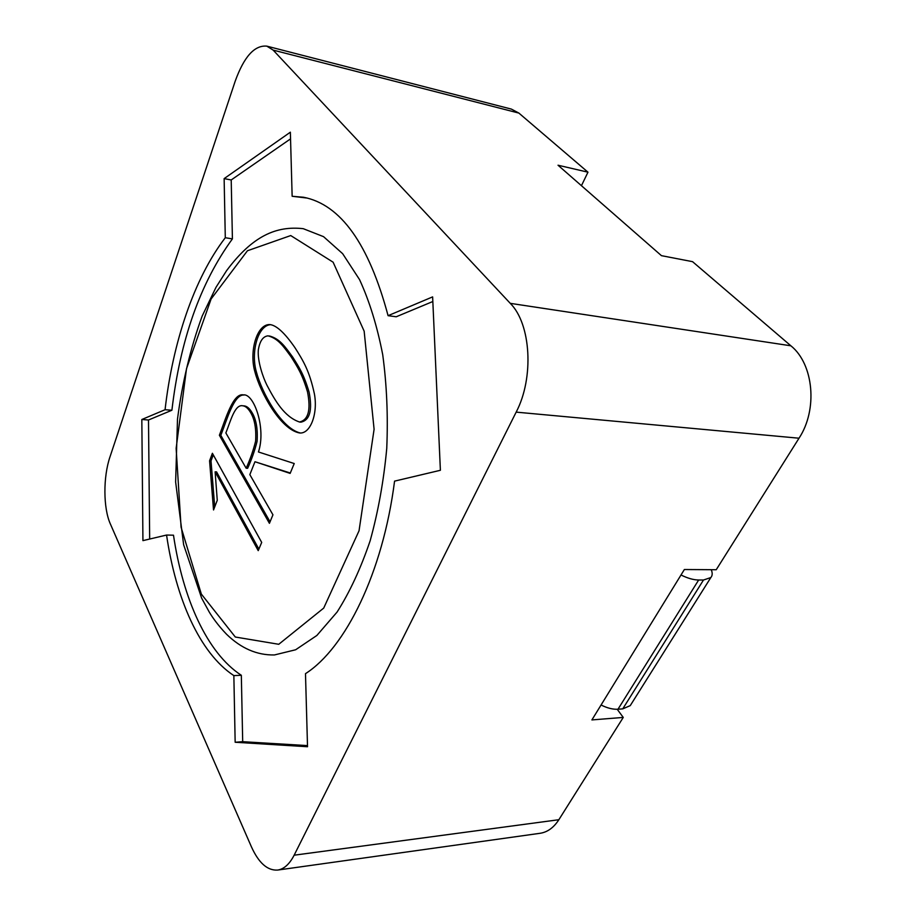 <?xml version="1.0" encoding="UTF-8"?>
<svg xmlns="http://www.w3.org/2000/svg" width="916" height="916" viewBox="0 0 916 916"><rect width="100%" height="100%" fill="white"/><g stroke="black" fill="none" stroke-linecap="round" stroke-linejoin="round"><path stroke-width="1.37" d="M294.849 347.519C303.528 361.144 309.494 371.106 314.428 394.04C318.035 413.54 310.478 434.104 299.612 432.982C280.376 429.501 260.178 392.254 254.946 371.953C249.06 352.259 256.491 324.253 269.682 324.55C276.266 325.134 284.647 332.794 294.849 347.519M213.531 509.96L209.569 460.771L212.398 453.283L261.701 542.421L258.22 550.642L215.123 471.82L217.264 500.319L213.531 509.96M272.945 514.815L269.418 523.322L219.382 435.26C225.805 418.475 233.133 392.758 243.381 394.888C254.053 393.239 266.327 428.711 258.438 451.966L294.231 463.542L290.143 473.4L254.969 461.733L249.839 474.637L272.945 514.815M516.166 412.131L294.139 855.201C289.536 864.132 284.052 869.078 277.674 870.063C267.483 870.75 258.724 862.987 251.396 846.773L110.367 523.963C103.199 508.151 103.096 476.904 110.012 456.798L235.172 81.284C243.999 56.712 254.545 44.998 266.819 46.143L273.151 50.105L510.269 303.345C531.028 323.921 534.223 377.827 516.166 412.131L799.015 438.214L716.232 569.729L684.367 569.523L591.896 719.919L623.258 717.423L558.863 819.717C553.733 827.652 547.493 832.163 540.131 833.285L277.674 870.063M290.361 132.19L292.147 196.276L303.528 197.249C340.695 204.497 368.873 243.977 388.075 315.676L432.627 296.887L440.39 470.286L394.567 481.129C382.865 572.878 345.332 648.265 305.486 673.661L307.524 746.735L235.16 742.258L233.855 675.607C199.585 653.108 175.826 598.4 166.563 535.047L142.93 540.635L141.831 419.505L165.063 409.715C172.712 342.676 194.043 278.407 225.29 237.725L224.134 178.62L290.361 132.19M799.015 438.214C817.965 409.589 813.706 364.053 790.886 345.801L692.553 261.667L661.432 255.656L558.027 165.224L587.969 172.185L581.442 185.708M266.819 46.143L511.368 109.096L518.891 113.092L587.969 172.185M631.33 703.912L630.242 705.629L622.743 708.87L617.991 709.224C612.907 709.522 607.274 708.114 601.079 704.999M622.743 708.87L703.488 580.011L698.656 580.011L617.991 709.224M681 574.985C687.618 578.259 693.504 579.942 698.656 580.011M703.488 580.011L710.827 577.561C712.488 575.649 712.625 573.027 711.251 569.695M617.201 709.27L623.258 717.423M307.295 198.085L292.147 196.276M432.833 301.513L396.204 316.776L388.075 315.676M307.49 745.601L242.694 741.685L235.16 742.258M242.694 741.685L241.332 675.275L233.855 675.607M241.332 675.275C206.833 652.868 182.856 598.343 173.49 535.196L166.563 535.047M149.674 539.043L148.495 419.997L141.831 419.505M148.495 419.997L171.899 410.242L165.063 409.715M171.899 410.242C180.177 339.962 200.352 282.838 232.412 238.881L225.29 237.725M232.412 238.881L231.21 179.96L224.134 178.62M231.21 179.96L290.544 138.866M303.242 228.679L323.554 236.66L342.664 253.698L359.553 279.62C369.434 301.078 377.152 326.073 382.705 354.618C386.781 384.663 388.132 415.933 386.747 448.428C383.747 480.808 378.205 511.62 370.133 540.841C360.778 568.367 349.775 592.102 337.099 612.037L316.867 635.464L295.639 649.765L274.445 654.951C257.064 655.295 241.126 648.413 226.618 634.319C217.619 625.021 211.814 616.365 209.226 612.014L201.635 598.114L183.635 544.722L175.632 481.988L177.498 419.059C182.318 382.315 190.528 348.011 202.138 316.123L216.027 287.269L226.561 270.689C252.553 235.824 276.3 225.668 303.242 228.679M270.048 521.799L220.825 435.352L219.382 435.26M290.292 473.011L254.969 461.733M246.152 468.225C250.114 459.523 253.263 450.535 255.598 441.26C256.4 428.688 254.648 418.978 250.354 412.131C247.95 408.181 245.419 406.074 242.763 405.788C234.782 404.048 230.466 421.475 225.863 432.947L246.152 468.225L247.641 468.305C251.602 459.614 254.751 450.626 257.087 441.363C257.9 428.803 256.148 419.104 251.831 412.257C249.438 408.307 246.896 406.189 244.24 405.903L243.072 405.822M220.825 435.352C227.168 419.15 234.072 394.052 244.103 395.014M213.279 454.863L211.012 460.851L209.569 460.771M214.722 506.869L211.012 460.851M258.873 549.096L216.577 471.889L215.123 471.82M300.322 433.005C281.178 428.345 261.678 392.185 256.446 372.136C250.629 352.717 257.705 325.409 270.552 324.688M291.105 356.816C283.399 346.351 278.395 338.657 268.044 335.84C262.995 336.378 259.755 341.095 258.323 349.992C257.339 361.362 263.281 377.965 266.922 385.167C275.098 400.75 284.372 416.837 299.475 422.001C308.314 420.043 311.005 410.059 307.547 392.025C302.211 374.072 297.929 367.682 291.105 356.816M301.02 422.127C309.871 420.169 312.574 410.185 309.104 392.174C303.757 374.232 299.463 367.843 292.639 356.988C284.922 346.523 279.907 338.828 269.544 336.012L269.258 336M201.337 594.083L181.082 527.227L176.135 448.348L186.52 368.621L211.127 298.948L247.446 250.755L290.738 235.561L333.115 262.194L364.156 331.18L374.094 429.283L359.049 530.765L323.714 608.087L278.75 644.292L235.309 637.021L201.337 594.083M518.891 113.092L273.151 50.105M790.886 345.801L510.269 303.345M558.863 819.717L294.139 855.201M251.831 412.257L250.354 412.131M630.242 705.629L710.827 577.561M299.624 432.936L300.574 433.005M299.475 422.036L301.02 422.15"/></g></svg>
